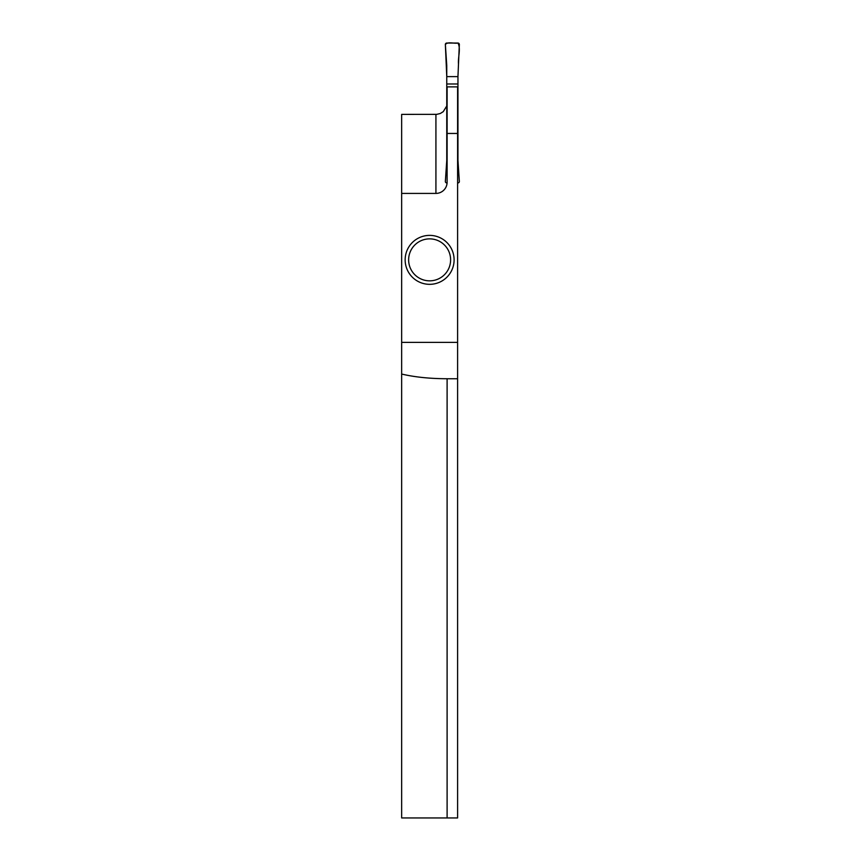 <?xml version="1.0" encoding="UTF-8"?>
<svg xmlns="http://www.w3.org/2000/svg" width="861" height="861" viewBox="0 0 861 861"><rect width="100%" height="100%" fill="white"/><g stroke="black" fill="none" stroke-linecap="round" stroke-linejoin="round"><path stroke-width="1.29" d="M447.107 133.455L447.107 86.875L457.6 86.875L457.6 133.455L447.107 133.455L447.107 182.22A11.193 11.193 0 0 1 435.924 193.413L401.656 193.413L401.656 342.377L457.6 342.377L457.6 817.95L447.107 817.95L447.107 378.743C429.8 378.679 414.647 377.118 401.656 374.051L401.656 817.95L447.107 817.95M446.762 105.968L443.264 111.639L440.315 113.491L436.775 114.352L401.656 114.384L401.656 193.413M457.6 133.455L457.6 342.377M401.656 374.051L401.656 342.377M457.6 378.743L447.107 378.743M450.604 259.85A20.976 20.976 0 0 1 419.135 278.028A20.976 20.976 0 0 1 419.135 241.683A20.976 20.976 0 0 1 450.604 259.85M454.102 259.85A24.474 24.474 0 0 1 417.391 281.052A24.474 24.474 0 0 1 417.391 238.658A24.474 24.474 0 0 1 454.102 259.85M447.085 182.919L446.762 182.919A1.399 1.399 0 0 1 445.363 181.467L446.762 160.447L446.762 65.533L445.363 44.514A1.399 1.399 0 0 1 446.762 43.05L457.955 43.05A1.399 1.399 0 0 1 459.344 44.514L458.493 64.026C457.891 57.278 461.012 48.485 457.955 43.05C453.973 43.836 447.935 41.36 445.363 44.514L446.762 76.618L457.955 76.618L458.493 64.026L457.955 76.618L446.762 76.618M457.6 182.919L457.955 182.919A1.399 1.399 0 0 0 459.344 181.467L457.955 160.447L457.955 76.618M457.955 83.991L446.762 83.991M435.924 114.384L435.924 193.413"/></g></svg>
